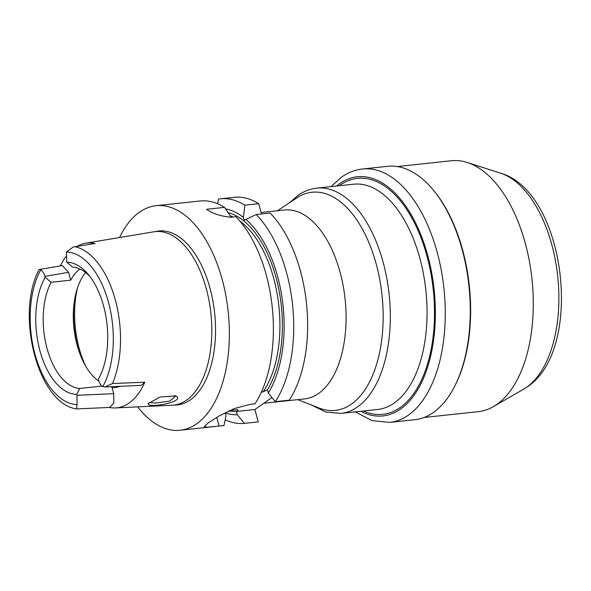 <?xml version="1.0" encoding="UTF-8"?>
<svg xmlns="http://www.w3.org/2000/svg" width="591" height="591" viewBox="0 0 591 591"><rect width="100%" height="100%" fill="white"/><g stroke="black" fill="none" stroke-linecap="round" stroke-linejoin="round"><path stroke-width="0.89" d="M175.586 395.852C185.448 401.067 156.549 406.903 149.227 405.094L148.009 403.697L160.043 397.012L175.675 395.896M149.161 402.53L155.492 403.055L169.713 401.075L175.313 396.472L174.655 395.468M109.313 407.465A83.878 44.894 -96.1 0 0 115.385 407.93L172.291 405.227A87.246 46.704 -96.1 0 0 192.725 394.662A87.246 46.704 -96.1 0 0 206.377 289.006A87.246 46.704 -96.1 0 0 175.941 237.811A87.246 46.704 -96.1 0 0 153.726 231.812L85.584 243.211A83.161 44.517 -96.1 0 0 76.933 246.388M355.191 411.868L372.057 420.607L389.683 422.417L414.675 419.743A127.434 68.209 -96.1 0 0 433.343 412.488A127.434 68.209 -96.1 0 0 454.582 386.455A127.434 68.209 -96.1 0 0 433.595 190.413A127.434 68.209 -96.1 0 0 387.548 166.322L362.556 168.996C355.088 169.839 348.092 172.535 341.591 177.101L331.078 186.608M454.582 386.455L455.107 385.421A126.179 67.537 -96.1 0 0 434.326 191.307L433.595 190.413M424.035 417.475L478.252 411.676A126.179 67.537 -96.1 0 0 493.382 406.63A126.179 67.537 -96.1 0 0 496.736 404.488A126.179 67.537 -96.1 0 0 531.582 275.598A126.179 67.537 -96.1 0 0 467.245 162.481A126.179 67.537 -96.1 0 0 451.391 160.752L397.174 166.559M263.785 403.261L304.646 398.895A94.988 50.848 -96.1 0 0 318.556 393.48A94.988 50.848 -96.1 0 0 340.15 272.481A94.988 50.848 -96.1 0 0 284.426 209.99L261.096 212.487M297.724 399.634L319.192 408.056A109.69 58.708 -96.1 0 0 351.379 404.148A109.69 58.708 -96.1 0 0 376.526 265.204A109.69 58.708 -96.1 0 0 296.704 197.955L277.504 210.728M225.178 412.725L226.035 415.901L223.989 425.55L207.448 427.219L204.279 426.709L208.025 423.001L219.032 416.049L234.287 408.573L250.089 404.362L254.972 403.838A112.911 60.437 -96.1 0 0 266.334 275.273A112.911 60.437 -96.1 0 0 235.868 216.705L230.985 217.229C220.716 216.247 212.568 213.602 206.532 209.288L224.477 207.367A112.911 60.437 -96.1 0 0 200.09 200.992L156.068 205.705A112.911 60.437 -96.1 0 0 119.559 237.523M261.392 392.092L263.091 391.914L267.442 389.757L268.314 392.985L275.31 401.666L289.228 400.173A112.911 60.437 -96.1 0 0 300.59 271.601A112.911 60.437 -96.1 0 0 270.124 213.041L256.206 214.533L244.216 220.244L243.44 217.362A103.588 55.443 -96.1 0 0 225.54 208.896M275.31 401.666A112.911 60.437 -96.1 0 0 286.672 273.094A112.911 60.437 -96.1 0 0 256.206 214.533M174.094 405.079A87.461 46.815 -96.1 0 0 210.086 288.548A87.461 46.815 -96.1 0 0 155.522 231.576M225.23 412.917A103.588 55.443 -96.1 0 0 237.323 414.697L236.459 411.469C237.752 410.664 238.203 410.051 237.796 409.637L229.803 410.494M225.208 419.809A112.911 60.437 -96.1 0 0 244.319 423.37L237.323 414.697M137.688 406.874A112.911 60.437 -96.1 0 0 180.107 430.248A112.911 60.437 -96.1 0 0 222.312 279.979A112.911 60.437 -96.1 0 0 156.068 205.705M90.238 276.913A60.939 32.616 -96.1 0 0 72.73 267.147L66.761 262.241A66.318 35.497 -96.1 0 1 88.65 274.881A66.318 35.497 -96.1 0 1 103.595 305.975A66.318 35.497 -96.1 0 1 99.569 376.903A66.318 35.497 -96.1 0 1 98.32 379.208L98.579 380.168C99.495 383.389 100.884 385.531 102.753 386.58L104.925 386.965L112.489 383.537L144.825 382.214L141.19 385.376L104.925 386.965M119.729 386.322A63.555 34.019 83.9 0 1 112.12 387.711L111.204 386.691M85.569 272.525A60.939 32.616 -96.1 0 0 73.89 304.875A60.939 32.616 -96.1 0 0 77.103 345.085A60.939 32.616 -96.1 0 0 78.795 350.714A60.939 32.616 -96.1 0 0 98.896 381.21M101.984 386.086L79.792 388.464L76.734 394.33L76.993 395.29L113.731 393.687L112.12 387.711M68.593 272.318L44.916 276.411C44 273.182 42.604 271.04 40.742 269.991L39.324 269.511L62.343 265.544L68.593 272.318L70.713 280.178L51.144 282.269A60.939 32.616 -96.1 0 0 46.999 348.306A60.939 32.616 -96.1 0 0 79.792 388.464M70.713 280.178A60.939 32.616 83.9 0 1 79.866 268.986M95.033 243.499L73.129 247.045L95.033 243.499A83.161 44.517 -96.1 0 0 85.584 243.211M65.86 256.708A83.161 44.517 -96.1 0 0 60.371 265.884M115.385 407.93A83.878 44.894 -96.1 0 0 144.825 382.214M39.324 269.511L39.072 269.703C15.44 313.134 37.211 403.18 76.409 408.906L109.69 407.45L113.797 402.981L113.731 393.687M76.461 408.78L77.059 404.584L76.993 395.29M44.916 276.411L45.175 277.364A66.318 35.497 -96.1 0 0 39.9 350.603A66.318 35.497 -96.1 0 0 76.734 394.33M51.144 282.269L45.175 277.364M73.129 247.045L66.436 251.988L66.761 262.241M100.293 375.433L98.32 379.208M236.459 411.469L254.898 409.497L258.237 421.885L244.319 423.37M254.898 409.497L271.971 397.529M243.44 217.362L244.807 205.188L258.725 203.703A112.911 60.437 -96.1 0 0 234.346 197.32L220.428 198.812A112.911 60.437 -96.1 0 0 218.596 199.064L217.569 203.755M244.807 205.188A112.911 60.437 -96.1 0 0 220.428 198.812M224.477 207.367L231.236 217.2M261.495 213.964L258.725 203.703M268.314 392.985A103.588 55.443 -96.1 0 0 245.693 219.209M311.354 404.983L325.818 412.008L340.911 413.397L377.642 409.467A113.273 60.629 -96.1 0 0 394.234 403.018A113.273 60.629 -96.1 0 0 423.525 274.32A113.273 60.629 -96.1 0 0 353.529 184.207L316.798 188.137C310.053 188.898 303.752 191.329 297.901 195.436L289.693 202.617M340.911 413.397A113.273 60.629 -96.1 0 0 357.503 406.948A113.273 60.629 -96.1 0 0 386.787 278.25A113.273 60.629 -96.1 0 0 316.798 188.137M363.362 410.996A118.651 63.51 -96.1 0 0 400.107 407.576A118.651 63.51 -96.1 0 0 427.079 256.428A118.651 63.51 -96.1 0 0 340.091 185.131A118.651 63.51 -96.1 0 0 339.249 185.737M389.683 422.417A127.434 68.209 -96.1 0 0 408.351 415.163A127.434 68.209 -96.1 0 0 441.3 270.375A127.434 68.209 -96.1 0 0 362.556 168.996M360.65 411.284A120.261 64.375 -96.1 0 0 400.521 409.083A120.261 64.375 -96.1 0 0 427.854 255.888A120.261 64.375 -96.1 0 0 339.685 183.616A120.261 64.375 -96.1 0 0 336.545 186.025M500.4 173.104C565.86 191.573 584.625 349.673 527.209 386.883L523.537 389.225A111.684 59.78 -96.1 0 0 526.507 387.327A111.684 59.78 -96.1 0 0 557.357 273.241A111.684 59.78 -96.1 0 0 500.4 173.104L467.245 162.481M267.457 389.809A100.367 53.722 -96.1 0 0 276.123 277.8A100.367 53.722 -96.1 0 0 228.126 212.642M263.091 391.914A98.579 52.762 -96.1 0 0 273.759 278.56A98.579 52.762 -96.1 0 0 239.835 221.064M233.12 217A98.579 52.762 -96.1 0 0 230.246 215.752M77.436 288.053A71.688 38.371 -96.1 0 0 79.076 347.936A71.688 38.371 -96.1 0 0 85.821 366.405M74.104 303.065A70.757 37.876 -96.1 0 0 78.034 347.781A70.757 37.876 -96.1 0 0 79.393 352.435M112.489 383.537A81.986 43.882 -96.1 0 0 115.408 300.243A81.986 43.882 -96.1 0 0 75.618 246.875M102.753 386.58A76.616 41.008 -96.1 0 0 108.537 302.511A76.616 41.008 -96.1 0 0 66.436 251.988M40.742 269.991A76.616 41.008 -96.1 0 0 34.958 354.068A76.616 41.008 -96.1 0 0 77.059 404.584M229.079 410.826A100.367 53.722 -96.1 0 0 236.466 411.513M229.759 410.509L236.91 409.748A98.579 52.762 -96.1 0 0 237.796 409.637M219.098 426.074L216.757 417.372M215.656 426.443L180.107 430.248M523.537 389.225L493.382 406.63"/></g></svg>
